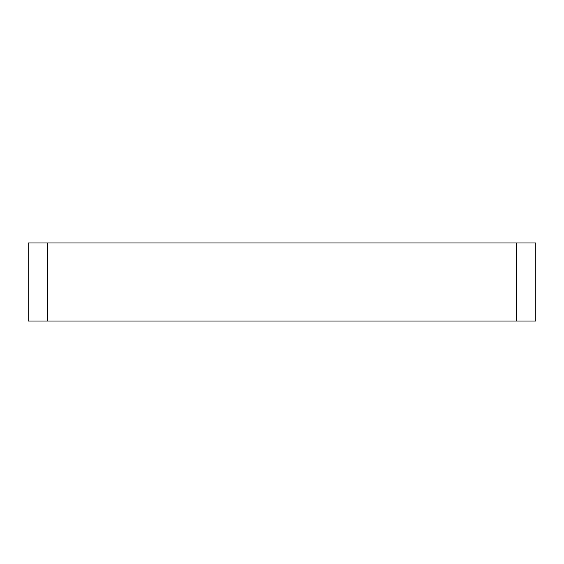 <?xml version="1.0" encoding="UTF-8"?>
<svg xmlns="http://www.w3.org/2000/svg" width="564" height="564" viewBox="0 0 564 564"><rect width="100%" height="100%" fill="white"/><g stroke="black" fill="none" stroke-linecap="round" stroke-linejoin="round"><path stroke-width="0.85" d="M516.279 321.043L516.279 242.957L535.8 242.957L535.8 321.043L28.2 321.043L28.2 242.957L47.721 242.957L47.721 321.043M516.279 242.957L47.721 242.957"/></g></svg>
